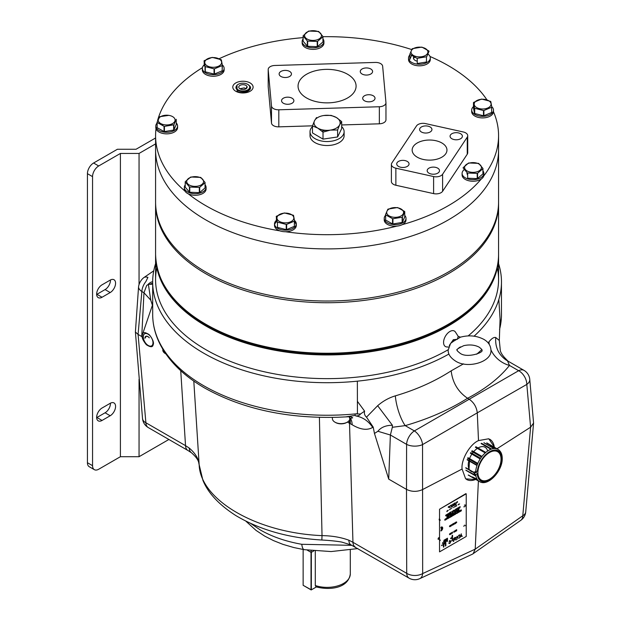 <?xml version="1.0" encoding="UTF-8"?>
<svg xmlns="http://www.w3.org/2000/svg" width="621" height="621" viewBox="0 0 621 621"><rect width="100%" height="100%" fill="white"/><g stroke="black" fill="none" stroke-linecap="round" stroke-linejoin="round"><path stroke-width="0.93" d="M155.592 255.091A171.489 99.011 0 0 0 155.584 255.937L155.584 279.629A171.489 99.011 0 0 0 205.807 349.639A171.489 99.011 0 0 0 448.168 349.739A171.489 99.011 0 0 1 205.807 349.639A171.489 99.011 0 0 1 156.81 267.783M155.584 255.937A171.489 99.011 0 0 0 205.807 325.947A171.489 99.011 0 0 0 392.705 347.411A171.489 99.011 0 0 0 498.57 255.937L498.57 279.629A171.489 99.011 0 0 1 468.18 335.899A171.489 99.011 0 0 0 497.336 267.783M155.584 263.692A174.4 100.687 0 0 0 155.32 264.523A174.4 100.687 0 0 0 203.75 353.209A174.4 100.687 0 0 0 357.362 381.17A174.4 100.687 0 0 0 448.929 354.04M458.376 348.28A174.4 100.687 0 0 0 460.409 346.906M474.087 336.178A174.4 100.687 0 0 0 498.826 299.493A174.4 100.687 0 0 0 498.57 263.692M152.688 313.504A174.392 100.687 0 0 0 152.805 318.294A174.392 100.687 0 0 0 203.758 385.757A174.385 100.68 180 0 1 152.688 314.568L152.688 283.533M250.643 523.425L260.455 530.039C272.091 536.723 285.862 541.473 301.775 544.299L351.936 545.339M357.354 413.718A174.385 100.68 180 0 1 203.766 385.757A174.392 100.687 0 0 0 355.134 413.935L357.432 413.966L357.354 381.17L357.432 413.966L360.522 413.974L364.605 411.133L357.58 401.57M364.605 411.133C364.015 413.501 364.651 415.511 366.506 417.149L373.205 427.101L372.701 427.411C367.244 430.594 360.397 429.716 352.177 424.764L347.411 422.07M476.066 479.598L465.641 478.845L462.086 469.034L422.451 489.635C417.009 491.987 411.692 491.91 406.499 489.395L406.592 444.364A11.605 6 0.1 0 0 422.544 444.605L422.66 573.579A11.605 7.367 179.9 0 1 406.708 573.338A11.605 6.699 -60 0 0 409.099 578.167L351.16 544.966A11.605 5.814 -65.3 0 1 348.847 540.2L352.953 542.304L349.507 423.227A23.218 13.406 120 0 0 349.173 420.479M352.177 424.764A23.218 13.406 120 0 0 350.523 418.368L352.712 417.832L350.679 416.66L338.003 417.258C286.669 418.639 242.322 408.944 204.953 388.172C183.87 375.969 168.904 361.321 160.055 344.22C155.809 335.821 153.387 327.182 152.805 318.294M350.523 418.368L349.312 417.809M346.083 416.854L355.103 415.387L355.856 415.946C358.131 416.008 359.691 415.348 360.522 413.974M372.701 427.411C368.362 420.991 362.742 417.165 355.856 415.946M355.103 415.387L355.134 413.935M366.506 417.149L377.661 405.707C382.971 401.088 388.862 397.805 395.344 395.856C416.334 389.662 434.948 381.317 451.172 370.822C452.538 382.621 457.995 391.766 467.566 398.271C449.441 409.72 428.661 418.833 405.21 425.626L392.332 427.295L392.402 425.261C385.866 425.292 381.03 427.295 377.894 431.269L374.463 433.458L373.205 427.101M395.344 395.856A23.218 6.753 -106.1 0 0 405.21 425.626L414.362 430.912A11.605 6 59.9 0 1 422.544 444.605L477.277 412.849L478.504 440.6L488.781 438.768L494.642 447.423M451.172 370.822L463.499 363.859M476.726 354.218L481.795 349.646M488.106 342.862L488.983 341.798A23.218 18.079 -141.5 0 0 489.247 344.399M490.963 349.895A23.218 18.079 -141.5 0 0 509.484 365.427C499.47 377.948 485.498 388.901 467.566 398.271L469.088 399.156C473.839 402.424 476.571 406.988 477.277 412.849L526.818 384.407A11.605 6.699 174.9 0 0 529.767 379.4L529.767 379.4A11.605 11.605 0 0 0 524.008 370.372L507.466 360.824L509.484 365.427L518.636 370.714A11.605 6.699 -60 0 1 524.008 370.372M488.983 341.798C491.692 338.437 493.951 337.009 495.744 337.529C495.046 346.906 498.384 354.335 505.766 359.807L507.497 360.84M495.744 337.529L499.315 340.471L500.068 319.303L498.826 299.493M505.766 359.807L504.337 357.323C502.203 354.901 500.875 352.712 500.34 350.764L499.315 340.471M392.534 221.247A174.385 100.68 180 0 1 392.93 221.34M501.457 283.533L501.457 314.568A174.385 100.68 180 0 1 499.587 329.262M355.344 547.132A11.605 6.699 -60 0 1 352.953 542.304L406.708 573.338L406.499 489.395L388.715 479.125L374.463 433.458M529.767 379.4L533.571 423.056L530.606 427.194L526.818 384.407A11.605 7.367 60.1 0 0 518.636 370.714L414.362 430.912A11.605 6.699 -60 0 0 406.592 444.364L390.376 435.003L388.715 479.125M478.403 480.778L475.212 549.143L522.789 515.772L530.606 427.194L496.831 448.851M464.539 525.141L463.794 526.352M464.399 505.129L465.238 504.935C465.502 505.991 465.067 506.651 463.934 506.899L463.809 506.79M439.544 519.824L439.109 519.808L439.544 518.054M439.544 538.57L438.193 539.408C437.929 538.345 438.364 537.693 439.497 537.437L439.544 537.476M462.086 469.034C460.891 459.812 469.918 444.17 478.504 440.6M473.109 553.777L475.212 549.143L422.66 573.579A11.605 6.699 65.1 0 1 419.796 578.64L472.519 554.118L520.84 520.297A11.605 11.605 0 0 0 525.739 511.82L533.571 423.056M525.739 511.82A11.605 6.668 5 0 1 522.789 515.772A11.605 6.668 55 0 1 520.84 520.297M351.16 544.966L342.117 542.187C340.564 541.729 331.342 540.464 321.849 540.022L322.027 535.62C332.01 535.768 340.945 537.297 348.847 540.2M199.155 464.764A11.605 9.734 -3.9 0 1 199.155 464.71A11.605 9.734 -3.9 0 1 199.155 464.671C200.172 500.037 256.978 533.02 322.027 535.62L319.404 417.359M321.849 540.022C288.454 537.996 259.811 529.86 235.91 515.609C219.073 504.834 208.074 493.058 202.904 480.281L199.155 464.71C198.487 462.839 199.582 460.021 191.47 452.763L191.47 452.763A11.605 7.491 -54 0 1 189.18 448.02C195.343 453.229 198.666 458.779 199.155 464.671L193.799 381.084M191.47 452.763L187.922 450.473A11.605 6.699 -60 0 1 185.532 445.645L189.18 448.02M138.53 287.174A8.896 5.139 -60 0 1 144.196 277.354A11.605 6.668 55 0 1 147.922 277.362L145.881 281.546A11.605 6.699 120 0 0 141.867 291.521L138.079 334.424L135.401 332.01L138.53 287.174A11.605 6.668 5 0 0 141.867 291.521L143.971 292.739L141.743 336.543L142.302 334.89C141.456 337.048 142.799 340.324 146.331 344.702C150.367 347.318 152.634 347.38 153.115 344.88C154.148 342.924 152.983 339.656 149.607 335.092C145.586 332.15 143.234 331.839 142.558 334.16L142.302 334.89M141.743 336.543L138.079 334.424L145.896 422.761A11.605 6.699 120 0 0 148.287 427.582L187.922 450.473M180.734 370.69L185.532 445.645L145.896 422.761A11.605 6.699 174.9 0 1 142.527 418.554L135.401 332.01M152.688 301.115L152.401 305.253L150.763 300.137L148.38 284.371L146.68 285.466L143.971 292.739M148.38 284.371L152.688 284.162M142.558 334.16L152.401 305.253M144.196 277.354L153.752 270.834M149.824 284.379A6.163 3.563 -60 0 1 150.329 284.053A6.163 3.563 -60 0 1 152.688 283.494M499.587 329.309A174.392 100.687 0 0 0 501.349 318.294A174.392 100.687 0 0 0 501.457 313.504M377.894 431.269L390.376 435.018L392.332 427.295M377.661 405.707L392.402 425.261M487.64 451.017A13.926 8.042 120 0 0 478.092 447.943A13.926 8.042 120 0 0 478.038 447.974M477.37 448.385A13.926 8.042 120 0 0 473.714 451.653M473.194 452.267A13.926 8.042 120 0 0 472.286 453.477M471.828 454.145A13.926 8.042 120 0 0 469.538 458.601M469.266 459.354A13.926 8.042 120 0 0 468.925 460.456M468.832 460.79A13.926 8.042 120 0 0 469.507 469.849M469.895 470.361A13.926 8.042 120 0 0 472.62 471.929M473.256 472.014A13.926 8.042 120 0 0 476.059 471.618M466.511 479.435A23.218 13.406 120 0 0 475.764 479.42M494.339 447.244A23.218 13.406 120 0 0 489.728 439.226M498.57 255.937A171.489 99.011 0 0 0 498.562 255.091M115.576 406.421A7.615 4.394 120 0 0 114 402.936A7.615 4.394 120 0 0 110.196 403.316L102.038 408.02A7.615 4.394 120 0 0 97.062 414.735A7.615 4.394 120 0 0 98.227 420.836A7.615 4.394 120 0 0 102.038 420.456L110.196 415.744A7.615 4.394 120 0 0 115.576 406.421M96.659 417.638A7.615 4.394 120 0 0 96.915 417.498L105.073 412.786A7.615 4.394 120 0 0 110.46 403.464A7.615 4.394 120 0 0 110.453 403.169M110.196 280.11A7.615 4.394 -60 0 1 114 279.737A7.615 4.394 -60 0 1 115.576 283.223A7.615 4.394 -60 0 1 110.196 292.545L102.038 297.257A7.615 4.394 -60 0 1 98.227 297.63A7.615 4.394 -60 0 1 97.062 291.528A7.615 4.394 -60 0 1 102.038 284.822L110.196 280.11M110.453 279.97A7.615 4.394 -60 0 1 110.46 280.265A7.615 4.394 -60 0 1 105.073 289.588L110.196 292.545M96.659 294.439A7.615 4.394 -60 0 0 96.915 294.3L105.073 289.588M94.353 469.662L89.23 466.713A8.702 5.022 -60 0 1 87.429 462.723L92.552 465.68A8.702 5.022 120 0 0 94.353 469.662A8.702 5.022 120 0 0 98.708 469.235L120.404 456.707L139.05 456.707L168.889 439.482M155.584 137.986L136.053 149.257L117.408 149.257L93.585 163.012L98.708 165.97L120.404 153.441L139.05 153.441L139.05 284.581M139.05 379.276L139.05 456.707M120.404 153.441L120.404 456.707M139.05 153.441L155.584 143.893M98.708 165.97A8.702 5.022 120 0 0 92.552 176.628L87.429 173.67A8.702 5.022 -60 0 1 93.585 163.012M92.552 176.628L92.552 465.68M87.429 173.67L87.429 462.723M152.673 281.794A7.988 4.611 120 0 0 148.101 284.395M150.74 284.348A7.988 4.611 120 0 0 150.818 283.805M449.293 345.431L453.338 339.687L457.382 339.291L458.205 336.365L455.465 332.103A8.95 5.17 120 0 0 449.899 331.482A8.95 5.17 120 0 0 443.767 340.541A8.95 5.17 120 0 0 446.887 346.96L448.641 347.046M453.78 341.1L450.613 343.359L448.16 350.143C448.005 354.117 450.404 357.719 455.372 360.956C467.295 369.153 492.034 362.09 490.963 350.143C490.675 345.486 488.277 341.884 483.759 339.33C476.641 335.635 468.886 334.913 460.487 337.164L453.78 341.1L453.338 339.687M332.39 417.413L332.39 418.608A8.702 5.022 0 0 0 332.864 420.238A8.702 5.022 0 0 0 334.944 422.164A8.702 5.022 0 0 0 347.255 422.164A8.702 5.022 0 0 0 349.802 418.608L349.802 416.613M347.255 422.164L346.634 422.521A7.832 4.526 180 0 1 335.557 422.521L334.944 422.164M162.795 349.181L162.795 350.05A8.702 5.022 0 0 0 163.269 351.672A8.702 5.022 0 0 0 165.349 353.605A8.702 5.022 0 0 0 165.823 353.854M316.042 586.845L315.289 585.518A23.225 13.406 0 0 0 338.6 585.603A23.225 13.406 0 0 0 350.298 573.959C348.257 588.506 329.394 590.47 316.042 586.845M315.289 551.044L315.289 585.518M311.183 550.633L311.183 552.364M439.544 551.867L466.224 536.466L466.224 493.819L439.544 509.22L439.544 551.487M465.89 493.633L439.544 509.22M465.564 525.832A1.289 0.745 120 0 0 465.564 525.343L465.564 525.832M440.204 539.991A1.289 0.745 120 0 0 440.204 540.472L440.204 539.991M440.204 519.855A1.289 0.745 120 0 0 440.204 520.344L440.204 519.855M465.564 505.704A1.289 0.745 120 0 0 465.564 505.215L465.564 505.704M448.339 506.736L448.339 507.504L448.339 506.736M448.634 506.798L449.053 506.534L448.851 507.202L448.634 506.798M449.193 506.332L449.169 507.008L449.193 506.332M449.643 506.387L450.054 505.936L449.643 506.387M450.147 506.092L450.559 505.641L450.147 506.092M450.862 505.277L450.862 506.045L450.862 505.277M451.521 505.572L451.366 504.982L451.521 505.572M452.166 504.927L452.585 504.477L452.166 504.927M452.856 504.896L452.888 504.12L452.856 504.896M453.377 504.073L453.4 504.578L453.377 504.073M454.005 503.476L453.687 504.407L454.005 503.476M454.401 503.235L454.401 504.004L454.401 503.235M455.014 502.886L454.696 503.825L455.014 502.886M455.247 502.839L455.232 503.515L455.247 502.839M456.218 502.412L456.73 502.156L456.482 502.808L456.218 502.412M457.359 501.621L457.103 502.443L457.351 501.527L457.607 502.148L457.359 501.621M449.666 507.668L450.054 507.45L449.666 507.668M450.178 507.357L450.178 507.947L450.178 507.357M451.444 506.627L451.444 507.217L451.444 506.627M451.638 506.363L452.072 506.255L451.847 506.806L451.638 506.363M452.468 505.952L452.336 506.519L452.468 505.952M452.926 505.696L453.33 505.347L453.144 506.053L452.926 505.696M453.935 505.587L454.013 504.989L453.935 505.587M454.401 505.191L454.58 504.663L454.401 505.191M454.758 504.842L455.193 504.586L454.758 504.842M455.286 505.013L455.372 504.205L455.286 505.013M455.488 504.896L455.573 504.089L455.488 504.896M455.667 504.322L456.101 504.058L455.667 504.322M456.225 504.174L456.311 503.662L456.225 504.174M446.91 511.153L446.91 511.611L446.91 511.153M447.151 510.873L447.151 511.463L447.151 510.873M447.648 510.897L447.733 510.384L447.648 510.897M447.85 510.602L448.284 510.338L447.85 510.602M449.41 509.701L449.852 509.437L449.41 509.701M450.497 509.073L449.938 509.484L450.497 509.073M451.234 508.646L451.669 508.389L451.234 508.646M452.996 507.629L453.439 507.365L452.996 507.629M454.588 507.178L454.805 506.294L454.588 507.178M455.597 506.394L455.985 505.742L455.597 506.394M456.357 506.162L456.567 505.269L456.357 506.162M458.127 504.935L458.383 504.229L458.127 504.935M458.593 504.392L459.035 504.136L458.593 504.392M459.587 503.926L459.129 504.353L459.587 503.926M459.975 507.613L460.145 506.62L459.866 507.916L459.719 507.225L459.299 508.242L459.299 507.109L459.47 507.9L459.819 506.806L459.975 507.613M458.958 508.436L459.121 507.21L458.958 508.436M458.616 508.25L458.616 507.497L458.779 508.545L458.251 508.087L458.088 508.941L458.088 507.807L458.616 508.25M457.747 508.746L457.747 508.001L457.91 509.041L457.382 508.591L457.219 509.445L457.219 508.312L457.747 508.746M456.381 508.979L457.04 508.413L457.04 509.546L456.396 509.919L456.877 508.692L456.381 508.979M455.977 510.159L455.472 509.313L456.319 508.824L455.977 510.159M455.193 509.895L454.867 510.788L455.193 509.895M453.741 510.881L454.168 510.058L454.588 510.384L454.168 511.223L453.741 510.881M452.988 510.943L453.602 510.392L453.602 511.533L453.439 510.679L452.988 510.943M452.693 512.053L452.856 510.827L452.693 512.053M451.863 511.735L452.569 511.37L452.026 511.634L452.53 511.851L452.22 512.341L451.863 511.735M450.869 512.868L451.04 511.875L450.761 513.171L450.621 512.48L450.194 513.497L450.194 512.364L450.365 513.156L450.714 512.061L450.869 512.868M449.852 513.303L449.852 512.558L450.015 513.598L449.488 513.148L449.325 514.002L449.325 512.861L449.852 513.303M448.323 513.575L448.843 513.466L448.3 514.576L448.323 513.575M447.656 513.963L448.176 513.854L447.632 514.964L447.656 513.963M447.027 514.421L447.531 514.134L447.027 515.314L447.027 514.421M446.833 514.863L446.352 515.601L446.352 514.677L446.833 514.863M445.599 515.352L446.165 515.011L445.894 515.981L445.599 515.352M446.903 516.346L447.555 515.779L447.555 516.92L446.91 517.293L447.392 516.067L446.903 516.346M447.632 516.874L448.121 515.453L448.455 516.4L448.044 515.795L447.632 516.874M448.983 516.09L448.478 515.251L449.325 514.762L448.983 516.09M449.969 515.337L450.132 514.297L450.388 515.283L449.969 515.337M451.172 513.94L451.195 514.817L450.838 514.056L450.497 515.22L451.172 513.94M451.902 514.017L451.902 513.272L452.065 514.312L451.537 513.862L451.366 514.716L451.366 513.583L451.902 514.017M452.453 513.901L452.616 512.861L452.872 513.846L452.453 513.901M452.957 512.993L453.664 512.628L453.128 512.899L453.633 513.109L453.322 513.606L452.957 512.993M455.131 511.906L455.294 512.449L454.766 512.302L454.603 512.853L454.603 511.712L455.131 511.906M456.039 511.463L455.449 511.572L455.806 511.013L456.202 511.355L455.55 512.193L456.039 511.463M456.738 510.71L457.242 510.423L456.738 511.603L456.738 510.71M457.887 510.377L457.405 511.114L457.405 510.198L457.887 510.377M458.073 510.252L458.554 509.43L458.259 510.741L458.073 510.252M458.942 510.346L458.973 509.189L458.942 510.346M445.366 519.521L444.776 519.63L445.133 519.078L445.529 519.412L444.869 520.251L445.366 519.521M446.196 519.21L446.196 518.457L446.359 519.505L445.831 519.047L445.668 519.901L445.668 518.768L446.196 519.21M446.538 519.397L446.701 518.17L446.538 519.397M447.376 518.054L447.205 518.488L447.586 517.642L448.028 517.976L447.594 518.807L447.221 518.682L447.865 518.077L447.376 518.054M448.696 517.767L448.696 517.014L448.867 518.061L448.331 517.603L448.168 518.457L448.168 517.324L448.696 517.767M449.037 517.953L449.2 516.726L449.037 517.953M449.915 516.796L450.078 517.355L449.371 517.448L449.293 516.672L449.915 516.796M450.225 516.323L450.885 515.756L450.885 516.889L450.241 517.262L450.722 516.035L450.225 516.323M451.032 515.857L451.692 515.29L451.692 516.424L451.048 516.796L451.529 515.57L451.032 515.857M452.398 515.632L452.398 514.879L452.562 515.919L452.034 515.469L451.871 516.323L451.871 515.189L452.398 515.632M452.74 515.818L452.903 514.592L452.74 515.818M453.229 514.677L453.066 515.104L453.446 514.266L453.889 514.592L453.454 515.422L453.082 515.306L453.726 514.7L453.229 514.677M454.556 514.382L454.556 513.637L454.719 514.677L454.192 514.219L454.029 515.081L454.029 513.94L454.556 514.382M454.875 513.645L455.527 513.07L455.527 514.211L454.882 514.584L455.364 513.357L454.875 513.645M456.575 512.946L456.745 513.513L456.031 513.606L455.961 512.822L456.575 512.946M456.893 512.472L457.553 511.906L457.553 513.047L456.909 513.412L457.39 512.193L456.893 512.472M458.259 512.247L458.259 511.494L458.422 512.542L457.894 512.084L457.724 512.938L457.724 511.805L458.259 512.247M459.129 511.743L459.129 510.998L459.292 512.038L458.764 511.58L458.601 512.441L458.601 511.3L459.129 511.743M459.913 511.681L459.408 510.835L460.254 510.346L459.913 511.681M460.829 510.866L461.186 509.81L461.403 510.819L461.092 510.214L460.72 511.215L460.565 510.509L460.254 511.487L460.464 510.221L460.829 510.866M449.938 525.583L450.404 525.894L449.938 526.748L449.457 526.445L449.938 525.583M450.722 526.282L450.559 525.242L451.195 525.746L451.366 524.776L451.366 525.909L450.722 525.405L450.722 526.282M452.344 524.365L451.878 524.636L452.515 524.108L452.344 525.343L452.344 524.365M453.159 524.877L452.6 524.062L453.532 523.519L453.159 524.877M452.228 540.371L451.18 540.976L452.228 540.371M449.123 541.854L449.759 540.433L450.947 541.31L449.759 543.546L448.688 543.158L449.759 543.158L450.504 541.559L449.767 540.821L449.123 541.854M445.42 543.406L444.209 544.105L445.862 542.723L445.862 545.758L445.42 546.014L445.42 543.406M443.433 544.555L442.222 545.254L443.875 543.872L443.875 546.907L443.433 547.155L443.433 544.555M440.933 530.978A2.29 1.32 120 0 0 442.711 528.091A2.29 1.32 120 0 0 440.933 527.26L440.933 527.827A1.599 0.924 -60 0 1 442.199 528.106L441.252 528.657L441.252 529.216L442.199 528.673A1.599 0.924 -60 0 1 440.933 530.412L440.933 530.978M453.749 541.202L453.322 541.45L452.29 539.012L452.756 538.749L453.043 539.478L454.719 537.615L453.749 541.202M455.496 538.562L454.882 537.514L455.333 537.258L456.07 538.112L456.606 537.809L457.04 536.272L457.04 539.307L455.923 539.952L454.983 539.633L455.496 538.562M458.81 535.248L459.633 534.774L459.633 537.809L458.81 538.283L457.475 537.553L458.81 535.248M461.069 535.612L459.905 537.654L461.279 533.819L461.279 535.1L462.257 536.296L461.776 536.567L461.069 535.612M443.976 540.216L444.411 539.96L444.411 542.995L443.417 543.569L442.362 543.274L443.976 541.38L443.976 540.216M445.567 542.327L444.954 542.684L444.954 539.649L445.389 539.401L445.389 541.908L446.025 539.028L446.406 538.811L447.042 540.961L447.042 538.446L447.477 538.19L447.477 541.225L446.864 541.574L446.22 539.486L445.567 542.327M452.158 535.488L452.593 535.24L452.593 538.267L451.599 538.842L450.543 538.547L452.158 536.653L452.158 535.488M441.531 545.649L441.803 545.067L441.531 545.649M455.946 531.227L455.713 530.225L455.876 531.071L456.256 529.907L456.497 530.714L456.66 529.674L456.66 530.815L456.187 530.163L455.946 531.227M455.084 530.575L455.55 530.885L455.084 531.739L454.603 531.436L455.084 530.575M454.114 531.149L454.114 532.282L453.594 532.026L454.114 531.149M452.352 532.321L451.886 532.593L452.515 532.065L452.352 533.299L452.352 532.321M450.722 534.239L450.559 533.198L451.203 533.703L451.366 532.733L451.366 533.866L450.722 533.369L450.722 534.239M449.938 533.54L450.411 533.858L449.938 534.712L449.464 534.402L449.938 533.54M456.505 522.649L455.899 522.486L456.28 521.919L456.707 522.082L456.062 522.377L456.668 522.548L455.923 522.929L456.505 522.649M455.581 522.502L454.983 522.843L455.744 522.245L455.744 523.379L455.007 523.806L455.581 522.502M454.215 523.658L453.974 523.262L454.44 523.48L454.82 522.781L454.82 523.914L454.013 524.062L454.215 523.658M453.804 524.504L453.804 523.371L453.804 524.504M477.347 471.448A17.411 10.052 -60 0 1 490.256 451.366A17.411 10.052 -60 0 1 501.892 458.841A17.411 10.052 -60 0 1 490.256 479.754A17.411 10.052 -60 0 1 477.347 474.576L477.883 474.265A16.658 9.618 -60 0 0 481.05 480.25A16.658 9.618 -60 0 0 497.91 470.757A16.658 9.618 -60 0 0 497.7 451.413A16.658 9.618 -60 0 0 485.568 455.48A16.658 9.618 -60 0 0 477.883 471.137L475.694 471.486A18.568 10.72 -60 0 1 476.998 465.509L467.155 459.827A18.568 10.72 -60 0 1 467.271 459.493L477.114 465.183A18.568 10.72 -60 0 1 498.042 449.394C500.821 451.157 502.218 454.145 502.234 458.368C502.707 470.881 487.858 487.011 479.474 481.562A18.568 10.72 -60 0 1 475.919 476.059A18.568 10.72 -60 0 1 475.81 475.469L475.919 476.059M475.709 475.934L465.843 470.136L475.81 475.469A18.568 10.72 -60 0 1 475.694 474.545L474.048 473.536L476.152 472.325L477.883 474.265M494.091 448.541L490.908 446.701A18.568 10.72 -60 0 1 490.939 446.763M493.858 448.556L484.007 442.874M497.048 451.118A16.596 9.579 -60 0 1 497.964 451.917M481.617 480.227A16.596 9.579 -60 0 1 480.468 479.831M477.347 474.576L475.694 474.545M495.333 448.556L490.505 445.614L494.836 448.525M496.342 448.603L486.856 443.13M481.089 443.58L481.57 443.278L491.498 449.061L490.939 449.262L481.089 443.58M475.368 447.236L475.919 446.747L485.769 452.437L485.218 452.919L475.368 447.236M471.634 451.351L472.115 450.737L481.966 456.419L481.485 457.056L471.634 451.351M470.314 453.214L470.765 452.6L480.607 458.29L480.173 458.966L470.314 453.214M467.636 458.275L467.978 457.7L477.828 463.382L477.518 464.12L467.636 458.275M468.42 475.026L477.945 480.475M477.114 479.21L472.434 476.92L477.394 479.629M482.191 482.463L482.61 482.509M473.986 472.441A18.568 10.72 120 0 0 473.994 472.728L465.789 467.986A18.568 10.72 -60 0 1 465.781 467.698L473.986 472.441M501.038 459.206A16.356 9.439 120 0 0 489.472 452.53A16.356 9.439 120 0 0 477.906 472.565A16.356 9.439 120 0 0 489.472 479.241A16.356 9.439 120 0 0 501.038 459.206M313.799 550.912L311.346 552.325L311.346 589.857L316.376 586.954L311.183 589.95L303.304 585.401M303.141 549.484L303.141 585.308L311.346 589.857M311.02 550.617L311.346 552.325M311.02 589.857L311.02 552.325L307.209 550.128M149.366 334.851A6.994 4.037 -120 0 0 144.74 333.702A6.994 4.037 -120 0 0 143.925 334.471A6.994 4.037 -120 0 0 145.244 342.582A6.994 4.037 -120 0 0 151.734 345.827A6.994 4.037 -120 0 0 152.549 345.059A6.994 4.037 -120 0 0 152.859 340.409M152.347 345.175A6.994 4.037 60 0 1 151.532 345.936A6.994 4.037 60 0 1 145.042 342.699A6.994 4.037 60 0 1 143.73 334.587A6.994 4.037 60 0 1 144.538 333.819A6.994 4.037 60 0 1 151.027 337.056A6.994 4.037 60 0 1 152.347 345.175M145.291 336.807A4.192 2.422 -120 0 0 144.91 338.298L146.37 336.163A4.192 2.422 -120 0 0 145.291 336.807M149.327 337.84L148.272 336.784L146.37 336.163A4.192 2.422 -120 0 1 147.876 336.551A4.192 2.422 -120 0 1 149.327 337.84M489.464 101.246A8.446 4.875 180 0 1 487.601 108.062A8.446 4.875 180 0 1 475.81 106.983A8.446 4.875 180 0 1 477.665 100.175A8.446 4.875 180 0 1 489.464 101.246M474.723 108.287A9.936 5.736 180 0 1 474.599 108.194A9.936 5.736 180 0 1 474.483 108.101L473.474 102.597A9.936 5.736 180 0 1 473.644 102.38L481.391 99.127A9.936 5.736 180 0 1 481.795 99.104L490.551 101.347A9.936 5.736 180 0 1 490.668 101.448A9.936 5.736 180 0 1 490.792 101.541L491.793 107.045A9.936 5.736 180 0 1 491.63 107.254L483.883 110.515A9.936 5.736 180 0 1 483.48 110.538L474.723 108.287L474.723 113.511L483.48 115.754L483.48 110.538M483.883 110.515L483.883 115.731L491.63 112.479L491.63 107.254M473.474 102.597L473.474 107.821L474.483 113.317L474.483 108.101M473.474 106.595A10.891 6.288 0 0 0 471.688 110.049A10.891 6.288 0 0 0 485.11 116.158A10.891 6.288 0 0 0 493.462 110.049A10.891 6.288 0 0 0 491.747 106.657M471.688 110.049L471.688 111.617A10.891 6.288 0 0 0 485.11 117.734A10.891 6.288 0 0 0 493.462 111.617L493.462 110.049M483.48 113.457A5.977 3.454 0 0 0 483.883 113.41M483.728 175.968A171.489 99.011 0 0 0 498.57 135.673L498.57 149.894A171.489 99.011 180 0 1 392.705 241.367A171.489 99.011 180 0 1 205.807 219.904A171.489 99.011 0 0 0 392.705 241.367A171.489 99.011 0 0 0 498.57 149.894L498.57 202.011A171.489 99.011 180 0 1 392.705 293.485A171.489 99.011 180 0 1 205.807 272.021A171.489 99.011 180 0 1 155.584 202.011L155.584 149.894A171.489 99.011 0 0 0 205.807 219.904A171.489 99.011 180 0 1 155.584 149.894L155.584 135.673A171.489 99.011 0 0 0 184.926 191.058M481.454 167.817A8.446 4.875 180 0 1 472.449 172.343A8.446 4.875 180 0 1 464.609 167.142A8.446 4.875 180 0 1 473.613 162.617A8.446 4.875 180 0 1 481.454 167.817M482.952 168.462A9.936 5.736 180 0 1 482.944 168.578A9.936 5.736 180 0 1 482.928 168.695L477.572 173.282A9.936 5.736 180 0 1 477.207 173.383L467.652 173.003A9.936 5.736 180 0 1 467.31 172.871L463.111 167.903A9.936 5.736 180 0 1 463.119 167.786A9.936 5.736 180 0 1 463.134 167.662L468.49 163.075A9.936 5.736 180 0 1 468.855 162.974L478.411 163.354A9.936 5.736 180 0 1 478.752 163.486L482.952 168.462L482.928 173.647M477.572 173.282L477.572 178.499L482.928 173.911L482.928 168.695M467.652 173.003L467.652 178.219L477.207 178.607L477.207 173.383M401.213 215.836A8.446 4.875 180 0 1 389.266 215.961A8.446 4.875 180 0 1 389.056 209.067A8.446 4.875 180 0 1 400.995 208.943A8.446 4.875 180 0 1 401.213 215.836M402.424 217.047A9.936 5.736 180 0 1 402.284 217.133A9.936 5.736 180 0 1 402.136 217.218L392.93 218.747A9.936 5.736 180 0 1 392.534 218.685L385.641 214.85A9.936 5.736 180 0 1 385.525 214.625L387.838 209.254A9.936 5.736 180 0 1 387.978 209.168A9.936 5.736 180 0 1 388.125 209.083L397.331 207.561A9.936 5.736 180 0 1 397.727 207.616L404.62 211.45A9.936 5.736 180 0 1 404.737 211.683L402.424 217.047L402.424 222.271L404.737 216.9L404.737 211.683M392.93 218.747L392.93 223.964L402.136 222.442L402.136 217.218M385.641 214.85L385.641 220.067L392.534 223.909L392.534 218.685M286.273 222.838A8.446 4.875 180 0 1 276.989 218.499A8.446 4.875 180 0 1 284.496 213.143A8.446 4.875 180 0 1 293.787 217.474A8.446 4.875 180 0 1 286.273 222.838M286.638 224.383L286.638 229.607L294.377 226.347L294.377 221.13L286.638 224.383A9.936 5.736 180 0 1 286.428 224.398A9.936 5.736 180 0 1 286.227 224.406L277.471 222.163A9.936 5.736 180 0 1 277.23 221.969L276.229 216.473A9.936 5.736 180 0 1 276.392 216.255L284.139 213.003A9.936 5.736 180 0 1 284.34 212.987A9.936 5.736 180 0 1 284.542 212.98L293.298 215.223A9.936 5.736 180 0 1 293.539 215.417L294.548 220.913L294.377 225.229M277.471 222.163L277.471 227.379L286.227 229.63L286.227 224.406M277.121 221.169L276.392 221.472L276.392 217.071M190.43 185.547A8.446 4.875 180 0 1 188.147 178.786A8.446 4.875 180 0 1 199.869 177.466A8.446 4.875 180 0 1 202.151 184.227A8.446 4.875 180 0 1 190.43 185.547M189.77 187.03A9.936 5.736 180 0 1 189.599 186.968A9.936 5.736 180 0 1 189.428 186.898L185.221 181.93A9.936 5.736 180 0 1 185.252 181.697L190.608 177.109A9.936 5.736 180 0 1 190.973 177.008L200.529 177.389A9.936 5.736 180 0 1 200.699 177.451A9.936 5.736 180 0 1 200.87 177.521L205.07 182.489A9.936 5.736 180 0 1 205.046 182.721L199.69 187.309A9.936 5.736 180 0 1 199.325 187.418L189.77 187.03L189.77 192.254L199.325 192.634L199.325 187.418M185.221 181.93L185.221 187.154L189.428 192.122L189.428 186.898M199.69 187.309L199.69 192.533L205.046 187.946L205.046 182.721M173.934 129.89L176.24 124.526L176.24 119.302L173.934 124.674L173.934 129.89M164.441 131.59L173.647 130.061L173.647 124.844L164.441 126.366L164.441 131.59M157.152 127.693L164.045 131.536L164.045 126.311L157.152 122.469L157.152 127.693M159.217 122.399L158.945 123.036M157.152 127.204L157.035 122.244L159.349 117.61M159.636 117.353L159.636 116.709L168.842 115.366M158.526 121.421A8.446 4.875 180 0 1 164.309 115.39A8.446 4.875 180 0 1 174.757 118.727A8.446 4.875 180 0 1 168.974 124.759A8.446 4.875 180 0 1 158.526 121.421M309.336 31.174A8.446 4.875 180 0 1 320.63 33.41A8.446 4.875 180 0 1 316.749 39.93A8.446 4.875 180 0 1 305.454 37.695A8.446 4.875 180 0 1 309.336 31.174M303.118 35.979A9.936 5.736 180 0 1 303.149 35.739L308.497 31.151A9.936 5.736 180 0 1 308.684 31.104A9.936 5.736 180 0 1 308.87 31.05L318.426 31.43A9.936 5.736 180 0 1 318.767 31.562L322.967 36.53A9.936 5.736 180 0 1 322.943 36.771L317.587 41.359A9.936 5.736 180 0 1 317.401 41.413A9.936 5.736 180 0 1 317.222 41.46L307.667 41.079A9.936 5.736 180 0 1 307.325 40.947L303.118 35.979L303.118 41.196L307.325 46.164L307.325 40.947M317.587 41.359L317.587 46.575L322.943 41.987L322.943 36.771M307.667 41.079L307.667 46.296L317.222 46.684L317.222 41.46M421.488 47.281A8.446 4.875 180 0 1 427.644 53.189A8.446 4.875 180 0 1 417.413 56.744A8.446 4.875 180 0 1 411.257 50.837A8.446 4.875 180 0 1 421.488 47.281M417.25 58.312A9.936 5.736 180 0 1 417.056 58.289A9.936 5.736 180 0 1 416.854 58.258L409.961 54.415A9.936 5.736 180 0 1 409.852 54.19L412.158 48.818A9.936 5.736 180 0 1 412.445 48.655L421.651 47.126A9.936 5.736 180 0 1 421.853 47.149A9.936 5.736 180 0 1 422.047 47.18L428.94 51.023A9.936 5.736 180 0 1 429.057 51.248L426.743 56.612A9.936 5.736 180 0 1 426.456 56.783L417.25 58.312L417.25 63.536L426.456 62.007L426.456 56.783M411.754 54.974L409.852 59.406L409.852 54.19M464.733 169.277A10.891 6.288 0 0 0 462.094 173.383A10.891 6.288 0 0 0 468.118 179.003A10.891 6.288 0 0 0 483.868 173.383A10.891 6.288 0 0 0 482.952 170.868M462.094 173.383L462.094 174.959A10.891 6.288 0 0 0 468.118 180.579A10.891 6.288 0 0 0 483.868 174.959L483.868 173.383M467.155 172.607A5.977 3.454 0 0 0 467.652 174.943M385.641 215.239A10.891 6.288 -0 0 0 384.22 218.336A10.891 6.288 -0 0 0 385.121 220.843A10.891 6.288 -0 0 0 397.324 224.492A10.891 6.288 -0 0 0 406.002 218.336A10.891 6.288 -0 0 0 405.094 215.836A10.891 6.288 -0 0 0 404.737 215.402M384.22 218.336L384.22 219.912A10.891 6.288 -0 0 0 385.121 222.419A10.891 6.288 -0 0 0 397.324 226.067A10.891 6.288 -0 0 0 406.002 219.912L406.002 218.336M392.534 221.456A5.977 3.454 -0 0 0 392.93 221.55M276.392 220.354A10.891 6.288 -0 0 0 274.971 222.093A10.891 6.288 -0 0 0 274.521 223.878A10.891 6.288 -0 0 0 283.844 230.104A10.891 6.288 -0 0 0 295.844 225.671A10.891 6.288 -0 0 0 296.295 223.878A10.891 6.288 -0 0 0 294.478 220.408M277.152 221.355A10.891 6.288 -0 0 0 274.971 223.669A10.891 6.288 -0 0 0 274.606 224.67M274.521 223.878L274.521 225.454A10.891 6.288 -0 0 0 283.844 231.672A10.891 6.288 -0 0 0 295.844 227.239A10.891 6.288 -0 0 0 296.295 225.454L296.295 223.878M296.209 224.67A10.891 6.288 -0 0 0 294.548 222.039M185.221 184.895A10.891 6.288 0 0 0 184.313 187.41A10.891 6.288 0 0 0 190.042 192.952A10.891 6.288 0 0 0 201.204 192.657A10.891 6.288 0 0 0 206.087 187.41A10.891 6.288 0 0 0 205.046 184.724M184.313 187.41L184.313 188.986A10.891 6.288 0 0 0 190.042 194.52A10.891 6.288 0 0 0 201.204 194.233A10.891 6.288 0 0 0 206.087 188.986L206.087 187.41M189.428 188.31A5.977 3.454 0 0 0 189.77 188.854M157.035 123.105A10.891 6.288 0 0 0 155.809 126.001A10.891 6.288 0 0 0 165.458 132.25A10.891 6.288 0 0 0 177.583 126.001A10.891 6.288 0 0 0 176.24 122.974M155.809 126.001L155.809 127.577A10.891 6.288 0 0 0 165.458 133.818A10.891 6.288 0 0 0 177.583 127.577L177.583 126.001M164.045 129.09A5.977 3.454 0 0 0 164.441 129.199M172.296 124.782A5.977 3.454 0 0 0 171.59 124.021M303.118 38.921A10.891 6.288 0 0 0 302.155 41.506A10.891 6.288 0 0 0 302.179 41.894A10.891 6.288 0 0 0 313.372 47.794A10.891 6.288 0 0 0 323.929 41.506A10.891 6.288 0 0 0 323.914 41.126A10.891 6.288 0 0 0 322.943 38.89M302.155 41.506L302.155 43.082A10.891 6.288 0 0 0 302.179 43.462A10.891 6.288 0 0 0 313.372 49.37A10.891 6.288 0 0 0 323.929 43.082L323.929 41.506M307.325 42.515A5.977 3.454 0 0 0 307.667 43.012M409.852 54.966A10.891 6.288 0 0 0 408.525 57.963A10.891 6.288 0 0 0 416 63.932A10.891 6.288 0 0 0 428.164 61.704A10.891 6.288 0 0 0 430.299 57.963A10.891 6.288 0 0 0 427.683 53.88M408.525 57.963L408.525 59.538A10.891 6.288 0 0 0 416 65.508A10.891 6.288 0 0 0 428.164 63.28A10.891 6.288 0 0 0 430.299 59.538L430.299 57.963M414.23 56.247A5.977 3.454 0 0 0 417.25 61.184M250.131 82.958A10.153 5.861 0 0 0 239.062 81.685A10.153 5.861 0 0 0 232.79 87.103A10.153 5.861 0 0 0 235.77 91.248A10.153 5.861 0 0 0 246.832 92.521A10.153 5.861 0 0 0 253.104 87.103A10.153 5.861 0 0 0 250.131 82.958M188.31 193.853A171.489 99.011 0 0 0 205.807 205.683A171.489 99.011 0 0 0 279.838 230.857M285.551 231.742A171.489 99.011 0 0 0 396.866 226.114M402.214 224.678A171.489 99.011 0 0 0 481.228 179.058M498.57 135.673A171.489 99.011 0 0 0 493.462 111.702M486.957 99.872A171.489 99.011 0 0 0 448.339 65.663A171.489 99.011 0 0 0 429.988 56.472M411.684 49.556A171.489 99.011 0 0 0 322.951 36.693M303.118 37.633A171.489 99.011 0 0 0 219.112 58.747M202.423 67.681A171.489 99.011 0 0 0 157.618 120.466M157.035 122.811A171.489 99.011 0 0 0 156.95 123.206M156.003 128.749A171.489 99.011 0 0 0 155.584 135.673M328.719 130.402A9.284 5.364 0 0 0 327.88 130.332M326.266 130.332A9.284 5.364 0 0 0 321.965 131.202M214.043 70.724A6.163 3.555 0 0 0 214.447 70.856M413.508 58.514A6.163 3.555 180 0 1 415.216 56.93M467.077 173.927A6.163 3.555 180 0 1 467.652 173.166M170.635 124.837A6.163 3.555 0 0 0 169.96 124.557M163.393 124.573A6.163 3.555 0 0 0 162.43 125.007M189.77 187.309A6.163 3.555 0 0 0 189.428 187.736M286.227 228.978A6.163 3.555 0 0 0 286.638 228.939M307.325 41.754A6.163 3.555 180 0 1 307.667 41.343M312.472 126.622A17.046 9.843 0 0 0 310.026 131.691L310.026 135.673A17.046 9.843 0 0 0 315.018 142.636A17.046 9.843 0 0 0 333.601 144.771A17.046 9.843 0 0 0 344.119 135.673L344.119 131.691A17.046 9.843 0 0 0 341.682 126.622M310.026 131.691A17.046 9.843 0 0 0 315.018 138.654A17.046 9.843 0 0 0 333.601 140.788A17.046 9.843 0 0 0 344.119 131.691M316.531 118.363L316.531 117.54L314.498 120.777L312.472 125.923L317.742 128.081L323.013 132.149L330.318 130.115L337.614 129.983L339.648 124.844L341.682 121.6L336.411 117.54A13.057 7.537 180 0 1 339.648 124.844A13.057 7.537 0 0 1 330.318 130.115A13.057 7.537 180 0 1 317.742 128.081A13.057 7.537 180 0 1 314.498 120.777A13.057 7.537 180 0 1 323.836 115.506A13.057 7.537 180 0 1 336.411 117.54L331.14 115.382L323.836 115.506M341.682 121.6L341.682 128.586L337.614 136.962L323.013 139.127L312.472 132.902L312.472 125.923M337.614 129.983L337.614 136.962M323.013 132.149L323.013 139.127M315.639 127.002L315.786 126.599M291.443 73.775A6.163 3.555 0 0 0 285.132 70.398A6.163 3.555 0 0 0 279.124 73.961A6.163 3.555 0 0 0 279.139 74.147A6.163 3.555 0 0 0 285.45 77.516A6.163 3.555 0 0 0 291.451 73.961A6.163 3.555 0 0 0 291.443 73.775M356.05 85.24A29.016 16.751 0 0 0 326.312 69.366A29.016 16.751 0 0 0 298.057 86.117A29.016 16.751 0 0 0 298.096 86.994A29.016 16.751 0 0 0 327.834 102.861A29.016 16.751 0 0 0 356.089 86.117A29.016 16.751 0 0 0 356.05 85.24M375.014 98.087A6.163 3.555 0 0 0 368.695 94.718A6.163 3.555 0 0 0 362.695 98.273A6.163 3.555 0 0 0 362.703 98.46A6.163 3.555 0 0 0 369.021 101.828A6.163 3.555 0 0 0 375.022 98.273A6.163 3.555 0 0 0 375.014 98.087M372.584 71.314A6.163 3.555 0 0 0 366.266 67.945A6.163 3.555 0 0 0 360.265 71.5A6.163 3.555 0 0 0 360.273 71.687A6.163 3.555 0 0 0 366.592 75.063A6.163 3.555 0 0 0 372.592 71.5A6.163 3.555 0 0 0 372.584 71.314M293.873 100.54A6.163 3.555 0 0 0 287.562 97.171A6.163 3.555 0 0 0 281.554 100.726A6.163 3.555 0 0 0 281.569 100.912A6.163 3.555 0 0 0 287.88 104.281A6.163 3.555 0 0 0 293.88 100.726A6.163 3.555 0 0 0 293.873 100.54M268.202 86.342A6.963 4.021 0 0 0 268.194 86.552A6.963 4.021 0 0 0 268.202 86.761L271.493 123.051A6.963 4.021 0 0 0 278.813 126.855L312.495 125.83M268.202 69.707L271.493 105.989A6.963 4.021 0 0 0 278.813 109.793L379.353 106.75A6.963 4.021 0 0 0 385.959 102.737A6.963 4.021 0 0 0 385.944 102.527L382.652 66.245A6.963 4.021 0 0 0 375.332 62.434L274.793 65.477A6.963 4.021 0 0 0 268.194 69.498A6.963 4.021 0 0 0 268.202 69.707L268.202 86.761M341.682 124.953L379.353 123.812A6.963 4.021 0 0 0 385.959 119.799A6.963 4.021 0 0 0 385.944 119.581M458.445 132.91A6.163 3.555 0 0 0 450.07 136.232A6.163 3.555 0 0 0 454.029 139.554A6.163 3.555 0 0 0 462.397 136.232A6.163 3.555 0 0 0 458.445 132.91M435.795 140.695A17.411 10.052 0 0 0 412.15 150.08A17.411 10.052 0 0 0 423.32 159.457A17.411 10.052 0 0 0 446.965 150.08A17.411 10.052 0 0 0 435.795 140.695M427.985 126.164A6.163 3.555 0 0 0 419.61 129.486A6.163 3.555 0 0 0 423.569 132.809A6.163 3.555 0 0 0 431.937 129.486A6.163 3.555 0 0 0 427.985 126.164M405.086 160.598A6.163 3.555 0 0 0 396.718 163.921A6.163 3.555 0 0 0 400.669 167.243A6.163 3.555 0 0 0 409.045 163.921A6.163 3.555 0 0 0 405.086 160.598M435.546 167.344A6.163 3.555 0 0 0 427.178 170.666A6.163 3.555 0 0 0 431.129 173.989A6.163 3.555 0 0 0 439.505 170.666A6.163 3.555 0 0 0 435.546 167.344M391.393 164.441L391.393 181.495A6.963 4.021 0 0 0 395.864 185.252L433.605 193.612A6.963 4.021 0 0 0 442.602 191.299L467.256 154.218A6.963 4.021 0 0 0 467.722 152.774L467.722 135.72A6.963 4.021 0 0 0 463.25 131.963L425.509 123.595A6.963 4.021 0 0 0 416.512 125.908L391.859 162.997A6.963 4.021 0 0 0 391.393 164.441A6.963 4.021 0 0 0 395.864 168.19L433.605 176.558A6.963 4.021 0 0 0 442.602 174.245L467.256 137.156A6.963 4.021 0 0 0 467.722 135.72M245.73 91.233L245.73 90.666M245.73 88.919L247.049 86.622L247.049 87.592M246.219 91.101L246.63 90.379M245.831 88.857L244.278 87.848L239.916 88.772M239.038 90.293L239.481 91.039M239.815 88.71A4.192 2.422 0 0 0 245.73 88.919A4.192 2.422 0 0 0 246.087 85.504A4.192 2.422 0 0 0 240.172 85.294A4.192 2.422 0 0 0 239.815 88.71M237.882 89.696A6.761 3.905 0 0 0 247.437 90.029A6.761 3.905 0 0 0 248.012 84.518A6.761 3.905 0 0 0 238.464 84.184A6.761 3.905 0 0 0 237.882 89.696M236.438 86.055A6.994 4.037 0 0 0 237.711 90.208A6.994 4.037 0 0 0 246.599 90.969A6.994 4.037 0 0 0 249.463 86.055M236.974 85.279L237.113 91.163C243.277 95.424 255.417 89.183 248.485 85.023M204.208 64.871A10.891 6.288 0 0 0 202.353 68.38A10.891 6.288 0 0 0 205.334 72.704A10.891 6.288 0 0 0 217.272 74.217A10.891 6.288 0 0 0 224.127 68.38A10.891 6.288 0 0 0 222.302 64.894M202.353 68.38L202.353 69.956A10.891 6.288 0 0 0 205.334 74.279A10.891 6.288 0 0 0 217.272 75.793A10.891 6.288 0 0 0 224.127 69.956L224.127 68.38M214.043 71.795A5.977 3.454 0 0 0 214.447 71.757M205.481 60.447A8.446 4.875 180 0 1 216.628 57.978A8.446 4.875 180 0 1 220.913 64.413A8.446 4.875 180 0 1 209.774 66.882A8.446 4.875 180 0 1 205.481 60.447M205.287 66.602A9.936 5.736 180 0 1 205.046 66.408L204.037 60.912A9.936 5.736 180 0 1 204.123 60.804A9.936 5.736 180 0 1 204.208 60.695L211.955 57.443A9.936 5.736 180 0 1 212.359 57.419L221.115 59.663A9.936 5.736 180 0 1 221.355 59.857L222.357 65.352A9.936 5.736 180 0 1 222.279 65.461A9.936 5.736 180 0 1 222.194 65.57L214.447 68.822A9.936 5.736 180 0 1 214.043 68.846L205.287 66.602L205.287 71.819L214.043 74.07L214.043 68.846M204.938 65.609L204.208 65.911L204.208 61.51M222.357 65.352L222.194 69.668M205.046 66.408L205.046 71.632A9.936 5.736 0 0 0 205.287 71.819M214.447 68.822L214.447 74.046L222.194 70.786L222.194 65.57M357.851 548.576L331.125 551.557L304.228 549.67A23.218 5.348 -80.7 0 1 301.775 544.299M150.763 300.137L143.963 292.755M469.018 468.987L469.507 461.186M469.53 460.805L469.608 459.548M469.662 458.671L469.693 458.228M96.915 294.3L102.038 297.257M105.073 412.786L110.196 415.744M96.915 417.498L102.038 420.456M205.807 324.247A171.489 99.011 0 0 0 392.705 345.703A171.489 99.011 0 0 0 498.57 254.23C499.067 290.395 463.53 324.93 409.945 341.729C345.54 363.138 258.119 356.089 206.242 325.202C173.282 305.695 156.399 282.043 155.584 254.23A171.489 99.011 0 0 0 205.807 324.247M498.57 254.23L498.57 203.719A171.489 99.011 180 0 1 392.705 295.192A171.489 99.011 180 0 1 205.807 273.729A171.489 99.011 180 0 1 155.584 203.719L155.584 254.23M271.493 105.989L271.493 123.051M379.353 106.75L379.353 123.812M278.813 109.793L278.813 126.855M433.605 176.558L433.605 193.612M395.864 168.19L395.864 185.252M467.256 137.156L467.256 154.218M442.602 174.245L442.602 191.299M304.228 549.67L293.818 547.543L282.912 544.345L273.38 540.557L264.717 536.125L256.015 530.388L245.823 521.12M409.099 578.167A11.605 11.605 0 0 0 419.796 578.64M142.527 418.554A11.605 11.605 0 0 0 148.287 427.582M501.349 318.294L499.563 329.65M508.017 361.143L504.337 357.331M481.896 350.143C484.427 352.418 466.682 358.713 459.905 353.108C457.615 351.323 456.722 350.337 457.235 350.143C455.744 349.941 457.941 348.435 463.817 345.649C469.724 344.383 474.863 344.903 479.226 347.186C481.57 349.056 482.463 350.042 481.896 350.143M458.205 336.365L460.487 337.164M165.846 353.892L165.349 353.605M350.298 418.29L350.298 423.677M350.298 549.927L350.298 573.959M465.936 470.353L475.787 476.035M490.505 445.614L495.667 448.595M486.763 442.874L496.614 448.556M483.914 442.711L493.765 448.393M481.57 443.278L491.421 448.96M475.919 446.747L485.769 452.43M468.187 475.049L478.038 480.739M472.434 476.92L477.588 479.901M148.272 336.784L147.876 336.551M498.57 203.719L498.562 202.865M155.592 202.865L155.584 203.719M268.194 69.498L268.194 86.552M385.959 102.737L385.959 119.799"/></g></svg>
